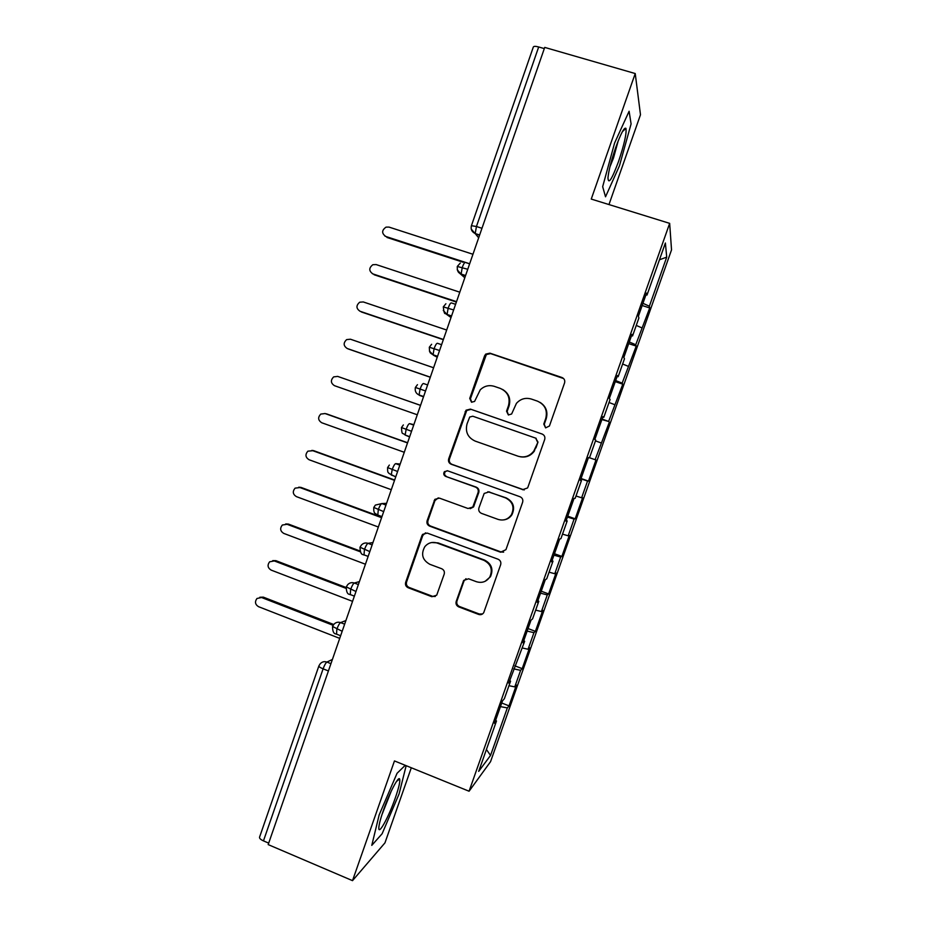 <?xml version="1.0" encoding="UTF-8"?>
<svg xmlns="http://www.w3.org/2000/svg" width="927" height="927" viewBox="0 0 927 927"><rect width="100%" height="100%" fill="white"/><g stroke="black" fill="none" stroke-linecap="round" stroke-linejoin="round"><path stroke-width="1.39" d="M545.609 427.868L549.421 426.014L564.566 382.932C565.192 380.383 564.311 378.575 561.947 377.498L489.931 353.164L485.702 354.114L484.578 355.841L469.734 398.436L471.519 402.202L474.589 401.426L480.256 389.815C484.3 385.933 488.992 384.786 494.311 386.35L500.256 388.39C507.706 391.808 510.441 397.567 508.483 405.644L506.548 411.182L508.355 414.96L511.623 414.01L516.42 403.372C520.545 398.83 525.528 397.393 531.391 399.062L537.405 401.124C544.937 404.578 547.706 410.371 545.736 418.494L543.778 424.056L545.609 427.868M456.2 601.426C455.597 603.929 456.443 605.748 458.738 606.895L478.68 614.439C480.823 615.076 482.503 614.474 483.743 612.631L500.661 564.705C501.275 562.191 500.418 560.36 498.089 559.224L427.208 533.071L422.608 534.381L421.936 535.609L405.655 582.33C405.053 584.81 405.887 586.617 408.147 587.741L431.878 596.721L436.698 595.192L444.195 574.172C444.798 571.669 443.963 569.862 441.669 568.726L429.85 564.311C422.399 560.093 420.719 554.219 424.821 546.675C428.181 542.758 432.33 541.553 437.266 543.071L483.906 560.325C490.974 564.079 492.944 569.641 489.804 577C486.466 581.797 481.994 583.361 476.397 581.704L468.598 578.796L463.685 580.418L456.2 601.426L456.953 601.055C456.351 603.547 457.196 605.366 459.491 606.513L479.375 614.033L482.619 613.906M608.969 204.566L640.487 114.751L635.227 73.546L544.717 47.404L268.181 844.601L352.515 880.65L384.96 842.863L411.31 767.776M635.227 73.546L591.252 199.073L669.665 223.361L469.074 791.229L394.462 760.928L352.515 880.65M522.515 489.711L527.521 487.984L527.938 487.115L544.694 439.468C545.308 436.93 544.439 435.111 542.086 434.021L470.429 409.108L466.038 410.209L448.68 458.865C448.065 461.368 448.911 463.164 451.206 464.253L524.218 489.954M522.631 502.225L505.945 549.665L500.557 552.214L429.63 526.13C427.347 525.018 426.513 523.222 427.115 520.731L434.844 499.363L439.398 498.112L468.042 508.506L472.816 507.034L478.077 492.538C478.691 490.024 477.834 488.216 475.528 487.115L445.655 476.385C443.627 475.238 443.222 473.662 444.439 471.658L447.602 470.812L520.035 496.756C522.376 497.869 523.245 499.688 522.631 502.225M669.665 223.361L671.53 249.896L490.557 761.658L469.074 791.229M659.468 259.769L666.71 257.15L665.389 243.001L646.988 295.076L646.559 293.083L638.39 316.223L638.9 317.973L632.55 335.945L631.971 334.38L623.825 357.451L624.474 358.784L618.147 376.71L617.428 375.551L609.294 398.564L610.093 399.479L603.778 417.359L602.921 416.617L594.81 439.56L595.76 440.07L589.456 457.88L588.448 457.567L580.372 480.441L581.461 480.534L575.18 498.309L574.033 498.39L565.968 521.206L567.197 520.893L560.939 538.61L559.641 539.108L551.6 561.855L552.979 561.136L546.733 578.807L545.296 579.711L537.278 602.399L538.796 601.264L532.573 618.888L530.997 620.198L523.002 642.817L524.659 641.287L508.761 683.129L510.557 681.194L504.369 698.715L502.504 700.835L494.555 723.327L496.49 720.986L495.597 720.372M666.71 257.15L649.363 306.223L642.956 303.314M642.168 305.516L649.723 307.961L649.363 306.223M649.723 307.961L635.737 344.74L629.282 341.982M628.703 343.627L636.235 346.107L635.737 344.74M636.235 346.107L622.156 383.152L615.655 380.557M615.273 381.634L622.782 384.16L622.156 383.152M622.782 384.16L608.61 421.472L602.063 419.027M601.878 419.549L608.61 421.472M609.363 422.109L595.099 459.688L589.514 457.753M581.055 478.506L588.494 481.125L595.98 459.966L595.099 459.688M588.494 481.125L587.544 481.043L581.623 497.799L575.991 495.991M567.753 516.165L575.169 518.819L582.631 497.718L581.623 497.799M575.169 518.819L574.091 519.097L568.181 535.818L562.515 534.137M554.473 553.732L561.866 556.42L569.317 535.377L568.181 535.818M561.866 556.42L560.673 557.057L554.775 573.732L549.074 572.179M541.241 591.194L548.61 593.929L556.038 572.944L554.775 573.732M548.61 593.929L547.289 594.914L541.414 611.542L535.667 610.128M528.042 628.564L535.389 631.333L542.782 610.395L541.414 611.542M535.389 631.333L533.94 632.678L528.077 649.259L522.295 647.973M514.867 665.829L522.191 668.645L529.572 647.764L528.077 649.259M522.191 668.645L520.626 670.337L514.775 686.872L508.958 685.713M501.739 703.014L509.027 705.864L516.397 685.03L514.775 686.872M509.027 705.864L507.347 707.904L490.522 755.459L478.691 771.38L496.49 720.986M510.557 681.194L509.653 680.615M507.347 707.904L500.464 706.617M486.432 749.456L490.522 755.459M524.659 641.287L523.732 640.754M520.626 670.337L513.79 668.9M538.796 601.264L537.857 600.766M533.94 632.678L527.15 631.09M552.979 561.136L552.017 560.673M547.289 594.914L540.534 593.176M567.197 520.893L566.223 520.476M560.673 557.057L553.964 555.169M581.461 480.534L580.464 480.163M574.091 519.097L567.428 517.057M587.544 481.043L580.939 478.842M603.778 417.359L602.77 417.046M601.044 442.886L595.47 440.893M618.147 376.71L617.115 376.443M614.566 404.624L609.027 402.492M632.55 335.945L631.496 335.725M628.135 366.269L622.631 364.01M544.3 48.598L538.68 46.976L476.443 226.512L481.97 228.285M471.449 225.62L533.326 47.022C533.755 46.153 535.539 46.141 538.68 46.976M646.988 295.076L645.922 294.89M641.727 327.799L636.27 325.412M268.691 843.118L263.465 840.882C260.58 839.549 259.282 838.309 259.56 837.151L318.865 666.003M605.528 196.802L619.445 165.829L631.09 123.928L629.109 111.252L614.589 143.025L602.666 186.686L605.528 196.802L602.666 186.686L614.589 143.025L629.109 111.252L631.09 123.928L619.445 165.829L605.528 196.802M405.25 765.308L397.046 773.303L379.166 814.891L371.785 845.366L382.133 833.732L399.085 793.929L406.165 765.679L399.085 793.929L382.133 833.732L371.785 845.366L379.166 814.891L397.046 773.303L405.25 765.308M467.753 269.27L457.301 266.455C457.023 272.897 459.688 272.909 459.514 273.164L464.809 277.741M453.639 309.942L443.291 306.895C443.871 312.051 444.554 314.241 445.342 313.453L451.009 317.544M439.572 350.499L429.317 347.231L431.623 344.276M425.539 390.951L415.377 387.451L417.451 384.682M411.553 431.275L401.472 427.556L403.361 424.948M397.602 471.507L387.613 467.556L389.34 465.076M383.685 511.611L373.79 507.451L375.377 505.088L381.866 503.558L385.956 505.053M369.815 551.611L360.012 547.231L361.484 544.972C363.361 543.083 365.551 542.538 368.065 543.349L372.144 544.879M355.98 591.496L346.269 586.907L347.648 584.728C349.514 582.759 351.739 582.191 354.311 583.025L358.378 584.578M342.179 631.275L332.561 626.467L333.859 624.358C335.725 622.33 337.961 621.739 340.58 622.608L344.635 624.172M545.644 427.88L544.253 424.276L546.212 418.726C548.089 411.773 546.061 406.327 540.105 402.399M502.55 389.421C508.796 393.233 510.974 398.737 509.074 405.922L507.15 411.437L508.494 415.006M563.604 378.54L490.58 353.604L486.362 354.554L470.441 398.737L471.75 402.272M542.411 434.149L471.136 409.375L466.756 410.464L449.456 458.969C448.853 461.461 449.688 463.245 451.97 464.334L523.06 489.711M537.498 441.947L535.679 438.135L472.805 416.223L469.699 417.023L467.046 423.871C465.099 431.889 467.811 437.637 475.192 441.101L518.077 456.211C524.497 458.019 529.757 456.269 533.859 450.951L537.996 442.098L535.679 438.135M472.805 416.223L536.177 438.309M520.267 456.779C526.096 457.741 530.789 455.841 534.369 451.078L535.435 447.799M537.996 442.098L535.945 447.938M438.274 497.869L434.937 500.626L427.961 520.626C427.37 523.106 428.204 524.902 430.476 526.015L501.171 552.005L503.651 552.133M470.174 508.691L473.523 506.976L478.772 492.527C479.375 490.024 478.529 488.228 476.223 487.127L445.655 476.385M447.243 470.707L445.227 471.716C444.021 473.72 444.427 475.284 446.443 476.432M498.042 519.387C503.546 520.974 507.984 519.444 511.368 514.809C514.74 507.336 512.805 501.704 505.586 497.915L488.981 491.947L484.184 493.442L478.923 507.938C478.309 510.453 479.166 512.26 481.472 513.373L498.042 519.387M503.998 519.862C507.393 519.329 510.047 517.614 511.947 514.728C515.308 507.278 513.384 501.669 506.177 497.88L505.586 497.915M487.857 491.716L506.177 497.88M465.98 578.691L463.987 581.009L456.953 601.055M485.18 581.287L490.453 576.721C493.593 569.375 491.623 563.836 484.578 560.093L483.906 560.325M431.692 542.538L438.077 542.898L484.578 560.093M425.574 532.828L422.793 535.458L406.571 582.029C405.968 584.497 406.802 586.304 409.062 587.428L432.712 596.374L435.308 596.478M472.955 254.265L389.004 227.092L386.038 227.127C381.634 230.29 381.553 233.407 385.783 236.466L384.902 236.072M385.783 236.466L469.665 263.766M386.953 237.451L463.002 262.202M459.792 292.19L376.119 264.566L372.828 264.716C368.772 267.961 368.795 271.032 372.909 273.917L372.422 273.732M372.909 273.917L456.513 301.657M374.126 274.751L456.374 302.051M446.675 330.024L363.28 301.947L359.711 302.202C355.945 305.504 356.061 308.529 360.07 311.275L360.024 311.252M360.07 311.275L443.396 339.467M361.345 311.959L443.315 339.699M433.593 367.752L350.464 339.224L346.652 339.595C343.152 342.932 343.361 345.91 347.266 348.529L348.077 348.865M347.266 348.529L430.325 377.173M348.587 349.073L430.29 377.254M420.534 405.377L337.683 376.408L333.674 376.883C330.406 380.232 330.672 383.175 334.496 385.69L417.277 414.775M420.545 405.354L337.683 376.408M618.529 161.53C624.253 144.438 626.733 133.384 625.945 128.355C624.265 127.034 620.823 133.523 615.609 147.81C611.241 160.649 608.691 170.626 607.973 177.741C608.309 184.936 611.832 179.537 618.529 161.53M609.908 166.941L613.477 158.042L618.239 140.777M395.331 797.88C398.946 787.336 400.383 781.032 399.607 778.958C398.355 775.957 389.201 793.547 383.349 810.488C380.707 818.101 379.213 823.663 378.876 827.162C377.834 836.838 388.68 817.255 395.331 797.88M381.866 814.891L391.345 790.94M325.134 413.546L320.754 414.079C317.683 417.428 318.019 420.325 321.75 422.758L404.265 452.283M407.521 442.921L324.937 413.5M407.579 442.735L326.339 413.801M311.866 450.383L313.662 450.649L307.891 451.159C305.006 454.52 305.389 457.37 309.05 459.734L391.287 489.699M394.531 480.348L312.225 450.499M394.647 480.012L313.662 450.649M298.749 487.196L301.032 487.417L295.087 488.147C292.364 491.495 292.793 494.323 296.373 496.617L378.343 527.011M381.576 517.695L299.537 487.405M381.75 517.208L301.032 487.417M285.701 523.94L288.424 524.079L282.329 525.03C279.745 528.367 280.209 531.159 283.732 533.396L365.435 564.23M360.429 551.843L286.895 524.218M360.058 550.986L288.424 524.079M272.723 560.626L275.852 560.65L269.63 561.808C267.161 565.134 267.66 567.892 271.124 570.093L352.561 601.356M345.991 588.344L274.276 560.928M346.107 587.498L275.852 560.65M259.815 597.255L263.314 597.139L256.964 598.494C254.612 601.797 255.134 604.531 258.54 606.687L339.711 638.379M333.117 625.319L261.681 597.556M333.732 624.508L263.314 597.139M479.641 234.971L475.203 233.558C471.797 231.877 470.534 229.259 471.426 225.69L476.443 226.512L475.203 233.558L478.656 237.833M328.413 670.939L323.106 668.842L263.465 840.882M332.411 659.445L326.907 662.075C325.725 662.932 324.462 665.18 323.106 668.842C320.163 667.614 318.761 666.629 318.9 665.899L320.128 663.883C321.982 661.785 324.241 661.183 326.907 662.075L330.939 663.662M479.56 235.226L475.366 233.882L471.229 229.05M465.586 275.516L461.113 274.056L462.249 267.474C463.593 263.836 464.659 262.167 465.447 262.48L469.63 263.836M465.493 275.794L461.31 274.427L457.231 269.792M451.553 315.956L447.069 314.462L448.158 308.112C449.502 304.473 450.592 302.747 451.414 302.932L455.597 304.323M451.461 316.246L447.289 314.844L443.291 310.464M437.567 356.292L433.06 354.763L434.103 348.645C435.458 345.006 436.571 343.21 437.428 343.28L441.588 344.693M437.463 356.582L433.303 355.157L437.243 357.231M423.604 396.524L419.074 394.948L420.093 389.062C421.449 385.412 422.573 383.569 423.477 383.511L427.625 384.948M423.512 396.802L419.375 395.365L423.512 396.814M413.848 424.647L409.572 423.639L413.697 425.099M409.595 436.918L405.145 435.041C402.191 431.959 402.017 436.014 401.472 427.556M400.186 464.045L395.702 463.651L399.815 465.134M395.725 476.918L388.934 473.407C388.598 472.028 387.44 474.16 387.613 467.556M386.559 503.338L381.866 503.558C380.835 503.952 379.653 505.98 378.297 509.63L377.787 515.308M372.967 542.527L368.065 543.349C366.999 543.859 365.794 545.945 364.438 549.595L363.998 555.064M359.409 581.6L354.311 583.025C353.21 583.662 351.982 585.806 350.626 589.456L350.255 594.717M345.887 620.569L340.58 622.608C339.444 623.35 338.204 625.551 336.849 629.201L336.547 634.253M429.41 351.066L433.06 354.763L431.113 353.558C431.136 352.642 429.468 354.717 429.317 347.219M409.572 423.639C408.622 423.813 407.474 425.713 406.13 429.363L405.145 435.041L409.688 436.652M415.377 387.451C414.717 391.078 415.956 393.581 419.074 394.948L419.375 395.365M395.702 463.651C394.717 463.94 393.546 465.899 392.191 469.549L391.24 475.03L395.806 476.675M507.15 411.437L506.548 411.182M509.074 405.922L508.483 405.644M470.441 398.737L469.734 398.436M485.25 356.281L484.578 355.841M490.58 353.604L489.931 353.164M451.97 464.334L451.206 464.253M449.456 458.969L448.68 458.865M465.829 411.994L465.099 411.75M471.136 409.375L470.429 409.108M501.171 552.005L500.557 552.214M430.476 526.015L429.63 526.13M427.961 520.626L427.115 520.731M434.937 500.626L434.114 500.661M474.091 505.887L473.396 505.933M478.772 492.527L478.077 492.538M476.223 487.127L475.528 487.115M489.641 491.947L488.981 491.947M463.987 581.009L463.257 581.31M438.077 542.898L437.266 543.071M432.712 596.374L431.878 596.721M409.062 587.428L408.147 587.741M406.571 582.029L405.655 582.33M422.793 535.458L421.936 535.609M479.375 614.033L478.68 614.439M459.491 606.513L458.738 606.895M460.279 263.083L457.324 266.397M445.899 303.755L443.303 306.86M381.959 516.594L377.37 514.902C375.794 513.245 373.372 514.497 373.79 507.486M368.146 556.409L363.546 554.682C361.298 554.786 360.116 552.307 360.012 547.231M354.369 596.131L349.757 594.358C347.486 594.369 346.316 591.901 346.246 586.953M340.626 635.737L336.003 633.929C333.708 633.859 332.561 631.391 332.538 626.536M486.362 354.554L485.702 354.114M466.756 410.464L466.038 410.209M435.667 499.329L434.844 499.363M473.523 506.976L472.816 507.034M445.227 471.716L444.439 471.658M511.947 514.728L511.368 514.809M464.415 580.128L463.685 580.418M490.453 576.721L489.804 577M423.465 534.23L422.608 534.381M622.376 131.669L625.945 128.355M396.501 781.449L399.607 778.958"/></g></svg>
